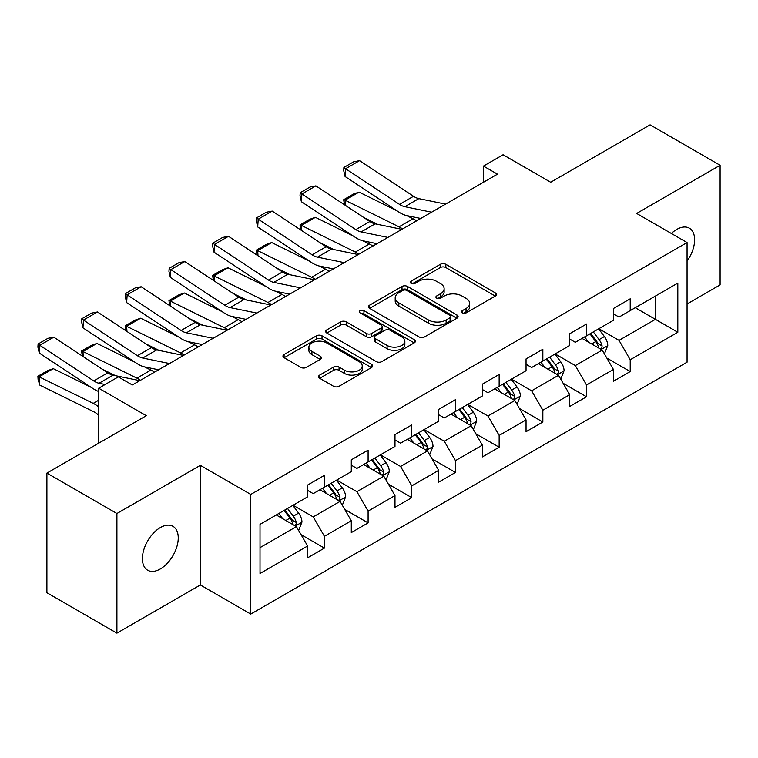 <?xml version="1.0" encoding="UTF-8"?>
<svg xmlns="http://www.w3.org/2000/svg" width="758" height="758" viewBox="0 0 758 758"><rect width="100%" height="100%" fill="white"/><g stroke="black" fill="none" stroke-linecap="round" stroke-linejoin="round"><path stroke-width="1.14" d="M462.266 312.921A2.719 1.573 0 0 0 466.123 312.921L495.325 296.056A3.885 2.246 0 0 0 496.462 294.474A3.885 2.246 0 0 0 495.325 292.882L445.846 264.324A3.885 2.246 0 0 0 440.351 264.324L411.149 281.18A2.719 1.573 0 0 0 410.343 282.289A2.719 1.573 0 0 0 411.149 283.407A2.719 1.573 0 0 0 414.996 283.407L418.776 281.218A12.441 7.182 0 0 1 436.362 281.218L440.483 283.606A12.441 7.182 0 0 1 444.131 288.684A12.441 7.182 0 0 1 440.483 293.763L436.703 295.942A2.719 1.573 0 0 0 435.907 297.051A2.719 1.573 0 0 0 436.703 298.159A2.719 1.573 0 0 0 440.559 298.159L444.34 295.98A12.441 7.182 0 0 1 461.925 295.98L466.047 298.358A12.441 7.182 0 0 1 469.695 303.437A12.441 7.182 0 0 1 466.047 308.515L462.266 310.704A2.719 1.573 0 0 0 461.47 311.813A2.719 1.573 0 0 0 462.266 312.921L462.266 310.704M160.317 568.964A25.346 14.629 120 0 0 176.879 546.632A25.346 14.629 120 0 0 172.995 526.327A25.346 14.629 120 0 0 160.317 527.577A25.346 14.629 120 0 0 143.764 549.91A25.346 14.629 120 0 0 147.649 570.224A25.346 14.629 120 0 0 160.317 568.964M687.061 261.046A25.346 14.629 120 0 0 689.373 228.196A25.346 14.629 120 0 0 676.695 229.447A25.346 14.629 120 0 0 671.351 233.483M319.686 375.087A3.885 2.246 0 0 0 318.54 376.679A3.885 2.246 0 0 0 319.686 378.261L333.567 386.277A3.885 2.246 0 0 0 339.063 386.277L371.496 367.554A3.885 2.246 0 0 0 372.633 365.962A3.885 2.246 0 0 0 371.496 364.38L322.017 335.813A3.885 2.246 0 0 0 316.522 335.813L284.089 354.536A3.885 2.246 0 0 0 282.952 356.127A3.885 2.246 0 0 0 284.089 357.71L300.85 367.393A3.885 2.246 0 0 0 306.355 367.393L320.236 359.377A3.885 2.246 0 0 0 321.373 357.795A3.885 2.246 0 0 0 320.236 356.203L311.917 351.409A10.394 6.007 0 0 1 308.876 347.164A10.394 6.007 0 0 1 315.29 341.612A10.394 6.007 0 0 1 326.622 342.91L359.197 361.718A10.394 6.007 0 0 1 362.239 365.962A10.394 6.007 0 0 1 355.824 371.515A10.394 6.007 0 0 1 344.492 370.207L339.063 367.071A3.885 2.246 0 0 0 333.567 367.071L319.686 375.087L319.686 378.261M687.061 303.986L720.1 284.904L720.1 165.263L650.089 124.843L550.678 182.242L503.075 154.755L483.471 166.078L497.475 174.16L132.318 384.979L118.314 376.897L98.711 388.219L98.711 443.184M116.912 513.517L116.912 633.157L200.358 584.977L200.358 465.336L116.912 513.517L46.901 473.096L146.313 415.697L98.711 388.219M200.358 465.336L250.765 494.434L687.061 242.551L687.061 362.191L250.765 614.075L250.765 494.434M720.1 165.263L636.654 213.443L687.061 242.551M419.051 336.922A3.885 2.246 0 0 0 424.546 336.922L456.979 318.199A3.885 2.246 0 0 0 458.116 316.607A3.885 2.246 0 0 0 456.979 315.025L407.501 286.458A3.885 2.246 0 0 0 402.005 286.458L369.572 305.18A3.885 2.246 0 0 0 368.435 306.772A3.885 2.246 0 0 0 369.572 308.354L419.051 336.922M361.178 313.509A2.719 1.573 0 0 1 363.935 313.897L363.935 310.657L414.238 339.698A3.885 2.246 0 0 1 415.375 341.289A3.885 2.246 0 0 1 414.238 342.872L381.805 361.604A3.885 2.246 0 0 1 376.309 361.604L326.831 333.037L326.831 329.863A3.885 2.246 0 0 0 325.694 331.445A3.885 2.246 0 0 0 326.831 333.037M326.831 329.863L340.712 321.847A3.885 2.246 0 0 1 346.207 321.847L366.275 333.435A3.885 2.246 0 0 0 371.771 333.435L380.98 328.119A3.885 2.246 0 0 0 382.117 326.527A3.885 2.246 0 0 0 380.98 324.945L360.088 312.883A2.719 1.573 0 0 1 359.292 311.775A2.719 1.573 0 0 1 360.969 310.316A2.719 1.573 0 0 1 363.935 310.657M116.912 633.157L46.901 592.737L46.901 473.096M301.03 534.608L324.415 548.11L324.415 536.313L351.295 520.793L351.295 532.59L368.104 522.887L368.104 511.091L394.984 495.571L394.984 507.367L411.784 497.665L411.784 485.869L438.674 470.348L438.674 482.145L455.473 472.452L455.473 460.646L482.353 445.126L482.353 456.932L499.152 447.229L499.152 435.424L526.043 419.904L526.043 431.709L542.842 422.007L542.842 410.201L569.722 394.681L569.722 406.487L586.521 396.785L586.521 384.979L613.411 369.459L613.411 381.265L630.211 371.562L630.211 359.766L677.813 332.279L677.813 283.122L655.414 296.065L655.414 319.345L677.813 332.279M324.415 548.11L307.615 557.812L307.615 546.006L260.013 573.493L260.013 524.346L307.615 496.86L307.615 485.054L324.415 475.361L324.415 487.157L351.295 471.637L351.295 459.841L368.104 450.138L368.104 461.935L394.984 446.415L394.984 434.618L411.784 424.916L411.784 436.722L438.674 421.192L438.674 409.396L455.473 399.693L455.473 411.499L482.353 395.979L482.353 384.173L499.152 374.471L499.152 386.277L526.043 370.757L526.043 358.951L542.842 349.249L542.842 361.054L569.722 345.534L569.722 333.728L586.521 324.026L586.521 335.832L613.411 320.312L613.411 308.506L630.211 298.813L630.211 310.609L677.813 283.122M319.933 489.744L340.096 501.389L313.215 516.909L293.052 505.264M307.615 490.398L313.215 493.629L324.415 487.157M313.215 516.909L324.415 536.313M340.096 501.389L351.295 520.793M363.622 464.521L383.785 476.166L356.904 491.686L336.741 480.051M351.295 465.175L356.904 468.406L368.104 461.935M356.904 491.686L368.104 511.091M383.785 476.166L394.984 495.571M407.302 439.308L427.465 450.944L400.584 466.464L380.421 454.828M394.984 439.953L400.584 443.184L411.784 436.722M400.584 466.464L411.784 485.869M427.465 450.944L438.674 470.348M450.991 414.086L471.154 425.721L444.273 441.241L424.11 429.606M438.674 414.73L444.273 417.961L455.473 411.499M444.273 441.241L455.473 460.646M471.154 425.721L482.353 445.126M494.671 388.863L514.834 400.499L487.953 416.028L467.79 404.384M482.353 389.508L487.953 392.739L499.152 386.277M487.953 416.028L499.152 435.424M514.834 400.499L526.043 419.904M538.36 363.641L558.523 375.286L531.642 390.806L511.479 379.161M526.043 364.285L531.642 367.516L542.842 361.054M531.642 390.806L542.842 410.201M558.523 375.286L569.722 394.681M582.04 338.419L602.203 350.063L575.322 365.583L555.159 353.939M569.722 339.063L575.322 342.303L586.521 335.832M575.322 365.583L586.521 384.979M602.203 350.063L613.411 369.459M635.251 307.701L655.414 319.345L619.011 340.361L598.848 328.716M613.411 313.84L619.011 317.081L630.211 310.609M619.011 340.361L630.211 359.766M200.358 584.977L250.765 614.075M483.471 166.078L483.471 182.242M260.013 547.627L296.416 526.611L276.253 514.966M296.416 526.611L307.615 546.006M606.826 358.06L630.211 371.562M563.147 383.283L586.521 396.785M519.457 408.505L542.842 422.007M475.778 433.728L499.152 447.229M432.088 458.95L455.473 472.452M388.399 484.173L411.784 497.665M344.719 509.395L368.104 522.887M463.356 313.31L466.047 311.746A12.441 7.182 0 0 0 469.695 306.677L469.695 303.437M444.131 288.684L444.131 291.915A12.441 7.182 0 0 1 440.483 296.994L437.792 298.548M495.268 296.094L445.846 267.555A3.885 2.246 0 0 0 440.351 267.555L412.229 283.786M456.932 318.227L407.501 289.689A3.885 2.246 0 0 0 402.005 289.689L369.62 308.392M450.11 317.725A2.719 1.573 0 0 0 450.906 316.607A2.719 1.573 0 0 0 450.11 315.499L406.676 290.428A2.719 1.573 0 0 0 402.83 290.428L398.841 292.73A12.441 7.182 0 0 0 395.202 297.809A12.441 7.182 0 0 0 398.841 302.887L428.526 320.018A12.441 7.182 0 0 0 446.121 320.018L450.11 317.725L450.11 320.956A2.719 1.573 0 0 0 450.906 319.848L450.906 316.607M395.202 297.809L395.202 301.04A12.441 7.182 0 0 0 398.841 306.118L398.841 302.887M450.11 320.956L446.121 323.259A12.441 7.182 0 0 1 428.526 323.259L398.841 306.118M326.878 333.065L340.712 325.078L340.712 321.847M382.117 326.527L382.117 329.758A3.885 2.246 0 0 1 380.98 331.35L371.771 336.666A3.885 2.246 0 0 1 366.275 336.666L346.207 325.078A3.885 2.246 0 0 0 340.712 325.078M363.935 313.897L414.181 342.9M387.092 345.449A10.394 6.007 0 0 0 398.424 346.757A10.394 6.007 0 0 0 404.848 341.204A10.394 6.007 0 0 0 401.797 336.959L390.323 330.336A3.885 2.246 0 0 0 384.827 330.336L375.617 335.652A3.885 2.246 0 0 0 374.48 337.244A3.885 2.246 0 0 0 375.617 338.826L387.092 345.449L387.092 348.689A10.394 6.007 0 0 0 398.424 349.988A10.394 6.007 0 0 0 404.848 344.445L404.848 341.204M374.48 337.244L374.48 340.475A3.885 2.246 0 0 0 375.617 342.057L375.617 338.826M387.092 348.689L375.617 342.057M362.239 365.962L362.239 369.203A10.394 6.007 0 0 1 355.824 374.746A10.394 6.007 0 0 1 344.492 373.448L339.063 370.311A3.885 2.246 0 0 0 333.567 370.311L319.734 378.289M308.876 347.164L308.876 350.395A10.394 6.007 0 0 0 311.917 354.64L311.917 351.409M320.179 359.406L311.917 354.64M371.439 367.583L322.017 339.044A3.885 2.246 0 0 0 316.522 339.044L284.136 357.738M604.42 353.891L607.755 345.496A10.498 6.055 -120 0 0 604.401 336.561L598.621 328.849M344.407 204.717L343.696 199.695L353.493 194.029L359.074 192.106L397.097 210.885M406.534 215.547L413.015 218.749A29.704 17.15 60 0 1 416.587 220.862M588.549 342.171L584.617 336.931M359.074 192.106L345.07 200.188L399.011 226.832A29.704 17.15 60 0 1 402.583 228.944M343.696 199.695L345.07 200.188L345.383 205.361M377.56 224.34L363.887 217.593M600.582 349.125L601.852 347.78L602.089 345.951A10.498 6.055 -120 0 0 599.085 339.631L593.306 331.919M590.672 333.435L597.086 342A5.344 3.089 60 0 1 598.053 343.62L602.089 345.951M589.942 333.861L595.722 341.574A10.498 6.055 60 0 1 598.725 347.884M431.586 212.193L404.829 206.707A19.803 11.436 60 0 1 399.523 204.385L345.582 168.731L345.07 176.5L399.011 212.155A29.704 17.15 -120 0 0 406.97 215.642L420.737 218.465M445.59 204.11L418.823 198.624A19.803 11.436 60 0 1 413.517 196.294L359.576 160.649L345.582 168.731L343.895 167.452L353.692 161.795L359.576 160.649M345.07 176.5L343.696 170.559L343.895 167.452M560.731 379.114L564.066 370.719A10.498 6.055 -120 0 0 560.721 361.784L554.941 354.071M300.727 229.939L300.007 224.918L309.814 219.252L315.394 217.328L353.408 236.108M362.845 240.769L369.326 243.962A29.704 17.15 60 0 1 372.898 246.085M544.86 367.393L540.937 362.153M315.394 217.328L301.39 225.41L355.331 252.054A29.704 17.15 60 0 1 358.894 254.167M300.007 224.918L301.39 225.41L301.703 230.584M333.88 249.562L320.208 242.806M556.903 374.348L558.172 373.002L558.4 371.174A10.498 6.055 -120 0 0 555.396 364.854L549.616 357.141M546.992 358.657L553.397 367.223A5.344 3.089 60 0 1 554.373 368.843L558.4 371.174M546.253 359.084L552.032 366.796A10.498 6.055 60 0 1 555.036 373.107M517.051 404.336L520.376 395.941A10.498 6.055 -120 0 0 517.032 387.006L511.252 379.294M257.038 255.152L256.327 250.131L266.124 244.474L271.705 242.551L309.719 261.321M319.165 265.982L325.646 269.185A29.704 17.15 60 0 1 329.218 271.298M501.18 392.616L497.248 387.376M271.705 242.551L257.701 250.633L311.642 277.267A29.704 17.15 60 0 1 315.214 279.389M256.327 250.131L257.701 250.633L258.014 255.806M290.191 274.784L276.518 268.029M513.213 399.561L514.483 398.225L514.71 396.387A10.498 6.055 -120 0 0 511.707 390.076L505.927 382.364M503.303 383.88L509.717 392.436A5.344 3.089 60 0 1 510.684 394.065L514.71 396.387M502.573 384.306L508.353 392.019A10.498 6.055 60 0 1 511.356 398.329M387.906 237.415L361.14 231.929A19.803 11.436 60 0 1 355.834 229.598L301.892 193.953L301.39 201.723L355.331 237.377A29.704 17.15 -120 0 0 363.29 240.864L377.048 243.688M401.911 229.333L375.144 223.847A19.803 11.436 60 0 1 369.838 221.516L315.897 185.871L301.892 193.953L300.215 192.674L310.013 187.018L315.897 185.871M301.39 201.723L300.007 195.782L300.215 192.674M344.217 262.638L317.45 257.151A19.803 11.436 60 0 1 312.144 254.821L258.213 219.176L257.701 226.945L311.642 262.59A29.704 17.15 -120 0 0 319.601 266.086L333.368 268.91M358.221 254.555L331.454 249.069A19.803 11.436 60 0 1 326.148 246.738L272.207 211.094L258.213 219.176L256.526 217.897L266.323 212.24L272.207 211.094M257.701 226.945L256.327 221.004L256.526 217.897M473.362 429.559L476.697 421.164A10.498 6.055 -120 0 0 473.343 412.229L467.563 404.516M213.358 280.375L212.638 275.353L222.445 269.696L228.016 267.773L266.039 286.543M275.476 291.205L281.957 294.407A29.704 17.15 60 0 1 285.529 296.52M457.491 417.838L453.568 412.598M228.016 267.773L214.021 275.855L267.962 302.489A29.704 17.15 60 0 1 271.525 304.602M212.638 275.353L214.021 275.855L214.334 281.019M246.511 300.007L232.839 293.251M469.524 424.783L470.803 423.447L471.031 421.609A10.498 6.055 -120 0 0 468.027 415.299L462.247 407.586M459.613 409.102L466.028 417.658A5.344 3.089 60 0 1 467.004 419.288L471.031 421.609M458.884 409.528L464.663 417.241A10.498 6.055 60 0 1 467.667 423.551M429.682 454.781L433.007 446.386A10.498 6.055 -120 0 0 429.663 437.451L423.883 429.729M169.669 305.597L168.958 300.575L178.755 294.919L184.336 292.995L222.35 311.765M231.796 316.427L238.277 319.63A29.704 17.15 60 0 1 241.849 321.743M413.811 443.06L409.879 437.821M184.336 292.995L170.332 301.078L224.273 327.712A29.704 17.15 60 0 1 227.845 329.825M168.958 300.575L170.332 301.078L170.645 306.241M202.822 325.229L189.149 318.474M425.844 450.006L427.114 448.66L427.341 446.832A10.498 6.055 -120 0 0 424.338 440.521L418.558 432.809M415.934 434.325L422.348 442.88A5.344 3.089 60 0 1 423.315 444.51L427.341 446.832M415.204 434.741L420.984 442.464A10.498 6.055 60 0 1 423.987 448.774M385.993 479.994L389.328 471.609A10.498 6.055 -120 0 0 385.974 462.674L380.194 454.952M125.989 330.82L125.269 325.798L135.066 320.141L140.647 318.218L178.67 336.988M188.107 341.65L194.588 344.852A29.704 17.15 60 0 1 198.16 346.965M370.122 468.283L366.199 463.043M140.647 318.218L126.652 326.3L180.594 352.934A29.704 17.15 60 0 1 184.156 355.047M125.269 325.798L126.652 326.3L126.965 331.464M159.133 350.442L145.47 343.696M382.155 475.228L383.434 473.883L383.662 472.054A10.498 6.055 -120 0 0 380.658 465.744L374.878 458.031M372.244 459.547L378.659 468.103A5.344 3.089 60 0 1 379.635 469.723L383.662 472.054M371.515 459.964L377.294 467.686A10.498 6.055 60 0 1 380.298 473.996M300.538 287.86L273.771 282.374A19.803 11.436 60 0 1 268.465 280.043L214.523 244.398L214.021 252.168L267.962 287.813A29.704 17.15 -120 0 0 275.921 291.299L289.679 294.123M314.542 279.778L287.775 274.282A19.803 11.436 60 0 1 282.469 271.961L228.528 236.316L214.523 244.398L212.837 243.119L222.644 237.453L228.528 236.316M214.021 252.168L212.638 246.227L212.837 243.119M256.848 313.082L230.081 307.587A19.803 11.436 60 0 1 224.775 305.266L170.834 269.621L170.332 277.39L224.273 313.035A29.704 17.15 -120 0 0 232.232 316.522L245.999 319.345M270.852 305L244.085 299.505A19.803 11.436 60 0 1 238.779 297.183L184.838 261.538L170.834 269.621L169.157 268.341L178.954 262.675L184.838 261.538M170.332 277.39L168.958 271.449L169.157 268.341M213.169 338.305L186.402 332.809A19.803 11.436 60 0 1 181.096 330.488L127.154 294.843L126.652 302.613L180.594 338.257A29.704 17.15 -120 0 0 188.553 341.744L202.31 344.568M227.163 330.223L200.406 324.727A19.803 11.436 60 0 1 195.1 322.406L141.159 286.751L127.154 294.843L125.468 293.554L135.275 287.898L141.159 286.751M126.652 302.613L125.269 296.672L125.468 293.554M342.313 505.216L345.639 496.831A10.498 6.055 -120 0 0 342.294 487.896L336.514 480.174M82.3 356.042L81.589 351.02L91.386 345.364L96.967 343.431L134.981 362.21M144.427 366.872L150.908 370.075A29.704 17.15 60 0 1 154.48 372.187M326.433 493.505L322.51 488.256M96.967 343.431L82.963 351.522L136.904 378.157A29.704 17.15 60 0 1 140.476 380.27M81.589 351.02L82.963 351.522L83.276 356.686M115.453 375.665L101.78 368.919M338.475 500.451L339.745 499.105L339.972 497.276A10.498 6.055 -120 0 0 336.969 490.966L331.189 483.244M328.565 484.769L334.979 493.325A5.344 3.089 60 0 1 335.946 494.946L339.972 497.276M327.835 485.186L333.615 492.899A10.498 6.055 60 0 1 336.618 499.219M169.479 363.527L142.712 358.032A19.803 11.436 60 0 1 137.406 355.71L83.465 320.056L82.963 327.835L136.904 363.48A29.704 17.15 -120 0 0 144.863 366.967L158.63 369.79M183.483 355.436L156.716 349.95A19.803 11.436 60 0 1 151.411 347.628L97.469 311.974L83.465 320.056L81.788 318.777L91.585 313.12L97.469 311.974M82.963 327.835L81.589 321.885L81.788 318.777M298.624 530.439L301.959 522.054A10.498 6.055 -120 0 0 298.605 513.109L292.825 505.397M53.278 368.653L39.283 376.735L39.786 385.092L38.099 379.578L37.9 376.243L47.697 370.586L53.278 368.653L91.301 387.433M282.753 518.718L278.83 513.479M37.9 376.243L93.215 403.379A29.704 17.15 60 0 1 98.711 406.923M98.711 415.232A19.803 11.436 -120 0 0 93.727 411.736L39.786 385.092M294.786 525.673L296.065 524.328L296.293 522.499A10.498 6.055 -120 0 0 293.289 516.189L287.509 508.466M284.875 509.982L291.29 518.548A5.344 3.089 60 0 1 292.266 520.168L296.293 522.499M284.146 510.409L289.926 518.121A10.498 6.055 60 0 1 292.929 524.441M105.135 384.505L99.033 383.254A19.803 11.436 60 0 1 93.727 380.933L39.786 345.278L39.283 353.057L93.215 388.702A29.704 17.15 -120 0 0 98.711 391.498M139.794 380.658L113.037 375.172A19.803 11.436 60 0 1 107.731 372.841L53.79 337.196L39.786 345.278L38.099 343.999L47.906 338.343L53.79 337.196M39.283 353.057L37.9 347.107L38.099 343.999M466.047 311.746L466.047 308.515M436.703 298.159L436.703 295.942M440.483 296.994L440.483 293.763M411.149 283.407L411.149 281.18M440.351 267.555L440.351 264.324M445.846 267.555L445.846 264.324M495.325 296.056L495.325 292.882M369.572 308.354L369.572 305.18M402.005 289.689L402.005 286.458M407.501 289.689L407.501 286.458M456.979 318.199L456.979 315.025M428.526 323.259L428.526 320.018M446.121 323.259L446.121 320.018M346.207 325.078L346.207 321.847M366.275 336.666L366.275 333.435M371.771 336.666L371.771 333.435M380.98 331.35L380.98 328.119M414.238 342.872L414.238 339.698M333.567 370.311L333.567 367.071M339.063 370.311L339.063 367.071M344.492 373.448L344.492 370.207M320.236 359.377L320.236 356.203M284.089 357.71L284.089 354.536M316.522 339.044L316.522 335.813M322.017 339.044L322.017 335.813M371.496 367.554L371.496 364.38M601.17 349.466L607.679 345.705M599.085 339.631L604.401 336.561M591.619 343.942L595.722 341.574M413.015 218.749L399.011 226.832M404.829 206.707L418.823 198.624M399.523 204.385L413.517 196.294M557.49 374.679L563.999 370.927M555.396 364.854L560.721 361.784M547.93 369.165L552.032 366.796M369.326 243.962L355.331 252.054M513.801 399.902L520.31 396.15M511.707 390.076L517.032 387.006M504.25 394.387L508.353 392.019M325.646 269.185L311.642 277.267M361.14 231.929L375.144 223.847M355.834 229.598L369.838 221.516M317.45 257.151L331.454 249.069M312.144 254.821L326.148 246.738M470.121 425.124L476.63 421.363M468.027 415.299L473.343 412.229M460.561 419.61L464.663 417.241M281.957 294.407L267.962 302.489M426.432 450.347L432.941 446.585M424.338 440.521L429.663 437.451M416.881 444.832L420.984 442.464M238.277 319.63L224.273 327.712M382.743 475.569L389.261 471.808M380.658 465.744L385.974 462.674M373.192 470.055L377.294 467.686M194.588 344.852L180.594 352.934M273.771 282.374L287.775 274.282M268.465 280.043L282.469 271.961M230.081 307.587L244.085 299.505M224.775 305.266L238.779 297.183M186.402 332.809L200.406 324.727M181.096 330.488L195.1 322.406M339.063 500.792L345.572 497.03M336.969 490.966L342.294 487.896M329.503 495.277L333.615 492.899M150.908 370.075L136.904 378.157M142.712 358.032L156.716 349.95M137.406 355.71L151.411 347.628M295.374 526.014L301.892 522.253M293.289 516.189L298.605 513.109M285.823 520.49L289.926 518.121M98.711 400.205L93.215 403.379M99.033 383.254L113.037 375.172M93.727 380.933L107.731 372.841"/></g></svg>
